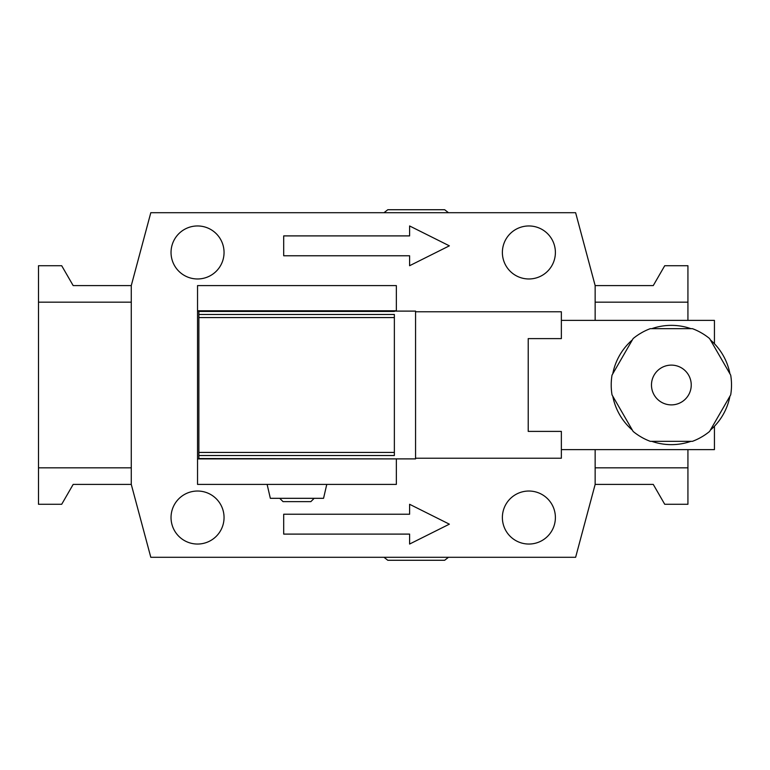 <?xml version="1.0" encoding="UTF-8"?>
<svg xmlns="http://www.w3.org/2000/svg" width="770" height="770" viewBox="0 0 770 770"><rect width="100%" height="100%" fill="white"/><g stroke="black" fill="none" stroke-linecap="round" stroke-linejoin="round"><path stroke-width="1.16" d="M528.884 491.029A26.507 26.507 0 0 0 502.377 517.536A26.507 26.507 0 0 0 528.884 544.043A26.507 26.507 0 0 0 555.391 517.536A26.507 26.507 0 0 0 528.884 491.029M197.544 491.029A26.507 26.507 0 0 0 171.036 517.536A26.507 26.507 0 0 0 197.544 544.043A26.507 26.507 0 0 0 224.051 517.536A26.507 26.507 0 0 0 197.544 491.029M528.884 225.957A26.507 26.507 0 0 0 502.377 252.464A26.507 26.507 0 0 0 528.884 278.971A26.507 26.507 0 0 0 555.391 252.464A26.507 26.507 0 0 0 528.884 225.957M197.544 225.957A26.507 26.507 0 0 0 171.036 252.464A26.507 26.507 0 0 0 197.544 278.971A26.507 26.507 0 0 0 224.051 252.464A26.507 26.507 0 0 0 197.544 225.957M448.458 557.297L444.646 560.281L387.811 560.281L383.999 557.297M448.458 212.703L444.646 209.719L387.811 209.719L383.999 212.703M131.275 302.167L38.5 302.167L38.5 265.717L61.696 265.717L73.169 285.593L131.275 285.593L131.275 484.407L150.805 557.297L575.623 557.297L595.152 484.407L653.258 484.407L664.731 504.283L687.928 504.283L687.928 449.613M687.928 320.387L687.928 265.717L664.731 265.717L653.258 285.593L595.152 285.593L575.623 212.703L150.805 212.703L131.275 285.593M38.5 302.167L38.5 504.283L61.696 504.283L73.169 484.407L131.275 484.407M595.152 484.407L595.152 449.613M595.152 320.387L595.152 285.593M131.275 467.833L38.5 467.833M409.601 235.899L283.697 235.899L283.697 255.775L409.601 255.775L409.601 265.717L449.362 245.832L409.601 225.957L409.601 235.899M283.697 514.225L283.697 534.101L409.601 534.101L409.601 544.043L449.362 524.168L409.601 504.283L409.601 514.225L283.697 514.225M595.152 302.167L687.928 302.167M595.152 467.833L687.928 467.833M671.363 365.115A19.885 19.885 0 0 0 651.478 385A19.885 19.885 0 0 0 671.363 404.885A19.885 19.885 0 0 0 691.239 385A19.885 19.885 0 0 0 671.363 365.115M651.757 441.325A59.646 59.646 0 0 0 690.96 441.325M710.344 430.141A59.646 59.646 0 0 0 729.941 396.184M729.941 373.816A59.646 59.646 0 0 0 710.344 339.859M690.96 328.675A59.646 59.646 0 0 0 651.757 328.675M314.179 498.315L310.859 501.636L283.033 501.636L279.712 498.315M611.226 383.739L611.226 386.261A60.156 60.156 0 0 0 612.025 394.885L633.132 431.441A60.156 60.156 0 0 0 640.197 436.446L642.382 437.716A60.156 60.156 0 0 0 650.255 441.325L692.461 441.325A60.156 60.156 0 0 0 700.334 437.716L702.529 436.446A60.156 60.156 0 0 0 709.594 431.441L730.692 394.885A60.156 60.156 0 0 0 731.5 386.261L731.5 383.739A60.156 60.156 0 0 0 730.692 375.115L709.594 338.559A60.156 60.156 0 0 0 702.529 333.554L700.334 332.284A60.156 60.156 0 0 0 692.461 328.675L650.255 328.675A60.156 60.156 0 0 0 642.382 332.284L640.197 333.554A60.156 60.156 0 0 0 633.132 338.559L612.025 375.115A60.156 60.156 0 0 0 611.226 383.739M561.359 449.613L714.435 449.613L714.435 426.253M714.435 343.747L714.435 320.387L561.359 320.387M415.569 458.227L561.359 458.227L561.359 431.392L528.22 431.392L528.22 338.608L561.359 338.608L561.359 311.773L415.569 311.773M198.872 317.577L394.365 317.577L394.365 314.478L198.872 314.478L198.872 458.554L394.365 458.891L197.544 458.891L197.544 311.109L394.365 311.446L198.872 311.446L198.872 314.478M394.365 317.577L394.365 455.522L198.872 455.522M394.365 311.109L415.569 311.109L415.569 458.891L394.365 458.891M396.348 311.109L396.348 285.593L197.544 285.593L197.544 311.109M197.544 458.891L197.544 484.407L396.348 484.407L396.348 458.891M396.348 310.782L197.544 310.782M326.769 484.407L323.554 498.315L270.337 498.315L267.123 484.407M394.365 452.423L198.872 452.423M632.382 339.859A59.646 59.646 0 0 0 612.776 373.816M612.776 396.184A59.646 59.646 0 0 0 632.382 430.141"/></g></svg>
